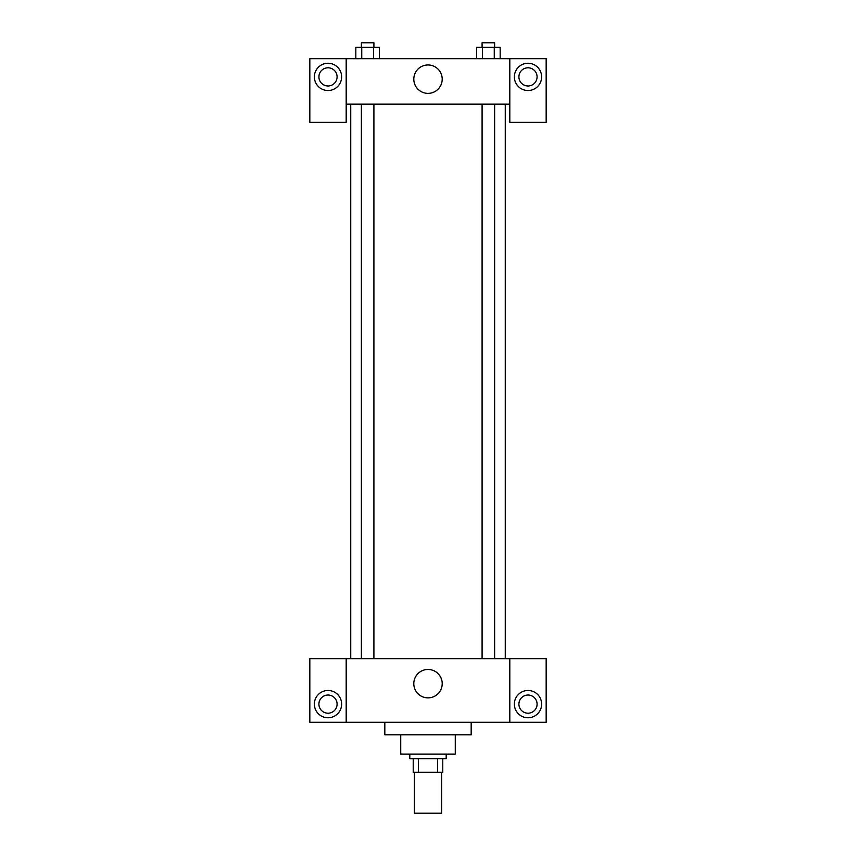 <?xml version="1.0" encoding="UTF-8"?>
<svg xmlns="http://www.w3.org/2000/svg" width="856" height="856" viewBox="0 0 856 856"><rect width="100%" height="100%" fill="white"/><g stroke="black" fill="none" stroke-linecap="round" stroke-linejoin="round"><path stroke-width="1.28" d="M414.368 772.294L414.368 813.2L441.632 813.2L441.632 772.294M437.566 758.662L437.566 772.294L413.223 772.294L413.223 758.662M437.566 772.294L442.777 772.294L442.777 758.662L442.777 772.294M446.179 754.115L446.179 758.662L409.821 758.662L409.821 754.115M418.434 758.662L418.434 772.294M455.274 734.801L455.274 754.115L400.726 754.115L400.726 734.801M471.175 722.293L471.175 734.801L384.825 734.801L384.825 722.293M509.812 658.671L509.812 722.293L546.171 722.293L546.171 658.671L346.188 658.671L346.188 722.293L309.829 722.293L309.829 658.671L346.188 658.671M509.812 722.293L346.188 722.293M413.801 683.666A14.199 14.199 0 0 1 435.105 671.361A14.199 14.199 0 0 1 435.105 695.96A14.199 14.199 0 0 1 413.801 683.666M527.991 717.756A13.632 13.632 0 0 1 516.189 697.298A13.632 13.632 0 0 1 539.804 697.298A13.632 13.632 0 0 1 527.991 717.756M328.009 717.756A13.632 13.632 0 0 1 316.196 697.298A13.632 13.632 0 0 1 339.811 697.298A13.632 13.632 0 0 1 328.009 717.756M518.907 704.114A9.095 9.095 0 0 1 527.991 695.029A9.095 9.095 0 0 1 537.087 704.114A9.095 9.095 0 0 1 527.991 713.208A9.095 9.095 0 0 1 518.907 704.114M318.914 704.114A9.095 9.095 0 0 1 328.009 695.029A9.095 9.095 0 0 1 337.093 704.114A9.095 9.095 0 0 1 328.009 713.208A9.095 9.095 0 0 1 318.914 704.114M505.265 104.165L505.265 658.671M482.089 658.671L482.089 104.165M373.911 104.165L373.911 658.671M509.812 104.165L509.812 122.344L546.171 122.344L546.171 58.711L509.812 58.711L509.812 104.165L346.188 104.165L346.188 122.344L309.829 122.344L309.829 58.711L346.188 58.711L346.188 104.165M337.093 76.89A9.095 9.095 0 0 1 328.009 85.974A9.095 9.095 0 0 1 318.914 76.89A9.095 9.095 0 0 1 328.009 67.795A9.095 9.095 0 0 1 337.093 76.89M328.009 90.522A13.632 13.632 0 0 1 316.196 70.074A13.632 13.632 0 0 1 339.811 70.074A13.632 13.632 0 0 1 328.009 90.522M537.087 76.89A9.095 9.095 0 0 1 523.444 84.765A9.095 9.095 0 0 1 523.444 69.015A9.095 9.095 0 0 1 537.087 76.89M527.991 90.522A13.632 13.632 0 0 1 516.189 70.074A13.632 13.632 0 0 1 539.804 70.074A13.632 13.632 0 0 1 527.991 90.522M509.812 58.711L346.188 58.711M413.801 79.159A14.199 14.199 0 0 1 435.105 66.864A14.199 14.199 0 0 1 435.105 91.464A14.199 14.199 0 0 1 413.801 79.159M500.172 58.711L500.172 47.348L476.546 47.348L476.546 58.711M494.265 47.348L494.265 58.711M482.452 47.348L482.452 58.711M482.089 47.348L482.089 42.8L494.629 42.8L494.629 47.348M379.454 58.711L379.454 47.348L355.829 47.348L355.829 58.711M373.548 47.348L373.548 58.711M361.735 47.348L361.735 58.711M361.371 47.348L361.371 42.8L373.911 42.8L373.911 47.348M350.735 104.165L350.735 658.671M494.629 658.671L494.629 104.165M361.371 104.165L361.371 658.671"/></g></svg>
